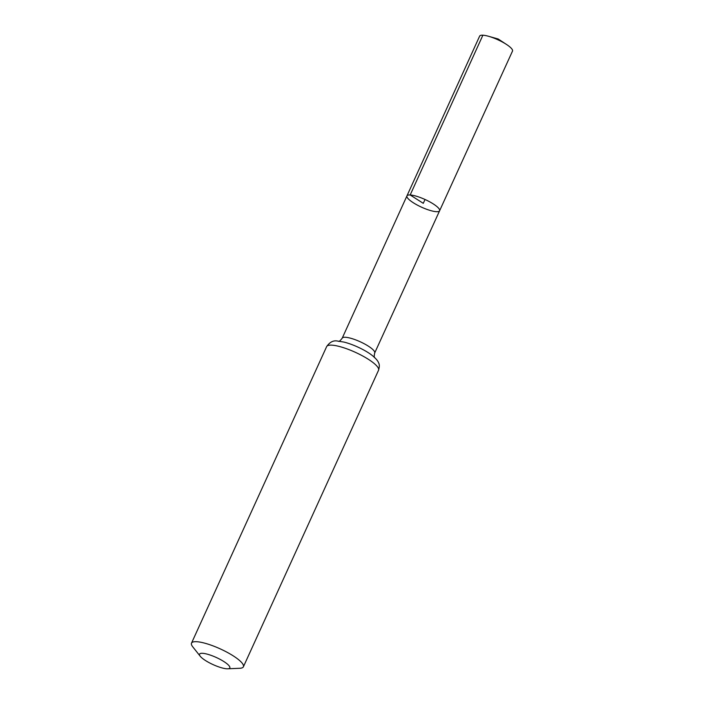 <?xml version="1.0" encoding="UTF-8"?>
<svg xmlns="http://www.w3.org/2000/svg" width="704" height="704" viewBox="0 0 704 704"><rect width="100%" height="100%" fill="white"/><g stroke="black" fill="none" stroke-linecap="round" stroke-linejoin="round"><path stroke-width="1.06" d="M410.177 194.973A17.943 4.224 24.5 0 1 429.326 201.617A17.943 4.224 24.5 0 1 439.604 210.769A17.943 4.224 24.5 0 1 421.529 207.17A17.943 4.224 24.5 0 1 406.947 195.888A17.943 4.224 24.5 0 1 410.177 194.973A17.943 4.224 24.5 0 1 429.326 201.617A17.943 4.224 24.5 0 1 439.604 210.769L512.494 51.102A18.058 4.25 24.5 0 0 506.554 44.484A18.058 4.25 24.5 0 0 488.523 36.274A18.058 4.25 24.5 0 0 482.891 35.2A18.058 4.25 24.5 0 0 479.635 36.124L406.947 195.888A17.943 4.224 24.5 0 1 410.177 194.973M202.55 653.303A16.632 3.907 24.5 0 1 223.194 661.126A16.632 3.907 24.5 0 1 227.744 668.8A16.632 3.907 24.5 0 1 213.066 664.602A16.632 3.907 24.5 0 1 200.262 656.278A16.632 3.907 24.5 0 1 202.55 653.303M200.262 656.278L192.729 646.8A28.512 6.706 24.5 0 1 191.506 643.157A28.512 6.706 24.5 0 1 196.636 641.705A28.512 6.706 24.5 0 1 227.058 652.256A28.512 6.706 24.5 0 1 243.39 666.802A28.512 6.706 24.5 0 1 239.844 668.272L227.744 668.8M425.031 199.487L423.28 203.333L410.177 194.973L482.891 35.2M406.947 195.888L342.206 338.184A17.846 4.198 24.5 0 1 345.426 337.269A17.846 4.198 24.5 0 1 364.47 343.878A17.846 4.198 24.5 0 1 374.686 352.986L439.604 210.769M331.786 345.145A28.512 6.706 24.5 0 1 362.208 355.705A28.512 6.706 24.5 0 1 378.541 370.251C379.535 366.81 379.562 364.382 378.62 362.947C378.488 362.428 377.432 359.26 370.638 354.262A23.179 5.447 24.5 0 0 343.904 342.074L337.753 341.097C333.555 340.138 329.85 341.968 326.647 346.597A28.512 6.706 24.5 0 1 331.786 345.145M374.651 357.746C374.07 357.623 374.088 356.039 374.686 352.986M342.206 338.184C340.305 340.639 339.117 341.686 338.642 341.334M243.39 666.802L378.541 370.251M191.506 643.157L326.647 346.597M506.554 44.484L498.168 38.984L488.523 36.274"/></g></svg>
